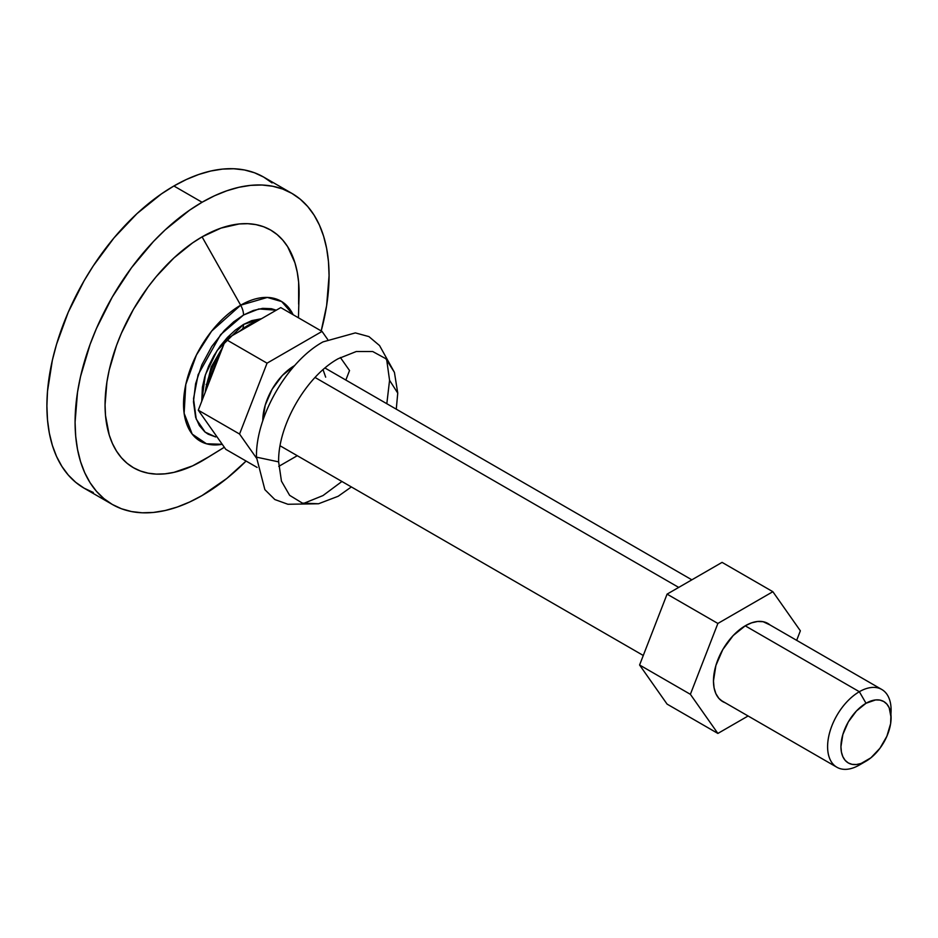 <?xml version="1.0" encoding="UTF-8"?>
<svg xmlns="http://www.w3.org/2000/svg" width="938" height="938" viewBox="0 0 938 938"><rect width="100%" height="100%" fill="white"/><g stroke="black" fill="none" stroke-linecap="round" stroke-linejoin="round"><path stroke-width="1.41" d="M394.417 372.351L379.55 345.559L368.927 336.601L355.361 332.896L323.012 341.889C287.462 361.353 255.558 416.613 256.473 457.146L278.633 461.871C277.812 425.594 306.363 376.138 338.184 358.715L356.288 351.516L372.667 351.504L385.799 358.679L394.417 372.351L397.747 393.104L389.563 380.312L386.655 359.524M272.067 182.922L263.695 177.094A179.604 103.696 120 0 0 173.893 185.994L202.08 202.256A179.604 103.696 -60 0 1 291.87 193.369A179.604 103.696 -60 0 1 321.206 330.938L326.635 305.6L329.074 275.584L328.464 261.561L326.635 248.382L323.598 236.165L319.401 225.038L314.078 215.107L307.664 206.466L300.242 199.196L291.87 193.369L282.643 189.03L272.63 186.24L261.937 185.009L250.669 185.361L238.944 187.283L226.855 190.777L214.521 195.772L202.08 202.256L189.628 210.147L165.205 229.857L153.48 241.476L131.519 267.705L112.279 297.053L96.485 328.394L90.071 344.434L80.551 376.49L77.526 392.201L75.075 422.217L75.697 436.24L77.526 449.419L80.551 461.625L84.748 472.752L90.071 482.695L96.485 491.336L103.907 498.606L112.279 504.433L121.506 508.771L131.519 511.562L142.213 512.793L153.48 512.441L165.205 510.507L177.305 507.024L189.628 502.018L202.08 495.545A179.604 103.696 -60 0 1 112.279 504.433A179.604 103.696 -60 0 1 84.748 360.52A179.604 103.696 -60 0 1 202.08 202.256L173.893 185.994A179.604 103.696 120 0 0 56.561 344.258A179.604 103.696 120 0 0 84.092 488.17L93.331 492.497M298.436 317.794L299.046 296.713A137.206 79.214 120 0 0 202.08 236.868L240.667 305.202A80.809 46.654 -60 0 1 293.125 314.722L281.693 301.579L267.307 297.44L240.667 305.202A14.363 8.29 60 0 1 243.528 315.016L233.761 321.769L224.37 330.481L211.765 346.474L201.893 364.753L195.608 383.712L193.463 401.745L195.608 417.281L199.372 425.582L204.824 431.867L208.119 434.165L215.717 436.967L205.164 432.137L196.23 419.134L193.521 398.709L198.106 374.719L220.641 334.62L243.528 315.016A14.363 8.29 -120 0 0 240.667 305.202L211.636 331.114L196.429 354.974L185.794 384.463L184.129 413.306L192.208 434.118L206.466 443.78L222.224 444.284A80.809 46.654 -60 0 1 184.305 392.928A80.809 46.654 -60 0 1 240.667 305.202L202.08 236.868A137.206 79.214 120 0 0 105.056 404.911A137.206 79.214 120 0 0 202.08 460.933L224.311 447.238L202.08 460.933A137.206 79.214 120 0 0 205.363 458.963L224.334 447.274M205.492 390.513L211.214 366.934L222.716 347.201M238.018 332.275L239.811 331.055M201.764 401.206L202.409 387.124L204.801 376.666L208.67 366.066L213.887 355.713L220.242 346.028L227.488 337.375L235.356 330.082L243.528 324.431L251.712 320.632L261.479 318.721L243.528 324.431A14.363 8.29 60 0 1 242.496 328.992A14.363 8.29 -120 0 0 243.528 324.431L217.206 350.366L205.375 374.801L201.776 401.194M243.528 315.016L253.295 310.49L262.699 308.356L271.352 308.696L276.276 310.185L258.865 308.942L243.528 315.016M202.08 495.545L226.855 478.415L246.084 461.05A179.604 103.696 -60 0 1 202.08 495.545M208.541 456.947L192.571 465.881L173.917 472.365L164.947 473.842L156.341 474.112L148.169 473.174L140.524 471.04L133.466 467.722L127.076 463.278L121.401 457.721L116.511 451.108L112.443 443.522L109.23 435.021L105.525 415.628L105.056 404.911L106.92 381.977L109.23 369.982L116.511 345.489L121.401 333.236L133.466 309.294L148.169 286.864L156.341 276.499L173.917 257.95L192.571 242.895L202.08 236.868L221.005 228.098L239.202 223.959L247.808 223.69L255.98 224.628L263.625 226.762L270.683 230.068L277.073 234.523L282.748 240.081L287.638 246.682L294.919 262.781L297.229 272.102L298.636 282.174L298.636 304.135M291.87 193.369L263.695 177.094L254.456 172.756L244.455 169.966L233.761 168.746L222.494 169.098L210.757 171.021L198.668 174.503L186.345 179.51L173.893 185.994L161.453 193.885L137.03 213.583L114.026 237.865L93.331 265.782L84.092 280.779L68.298 312.12L56.561 344.246L52.364 360.227L47.51 391.228L46.9 405.955L47.51 419.966L49.339 433.145L52.364 445.362L56.561 456.489L61.896 466.421L68.298 475.062L75.732 482.331L84.092 488.17L112.279 504.433M278.633 461.871L256.473 457.146L264.868 489.648L274.846 499.544L287.919 504.269L318.557 503.753L302.399 503.12L289.631 495.334L281.447 481.147L278.633 461.871M351.375 486.939L338.184 496.261L318.557 503.753M386.819 403.715L389.563 380.312L397.747 393.104L396.27 409.167M303.572 503.436L323.012 495.557L341.913 481.487M206.137 384.392A30.309 17.494 120 0 0 206.536 385.061M891.1 717.746L889.189 707.768L886.867 704.098L883.748 701.507L879.95 700.1L875.611 699.924L866.02 703.265L856.417 711.004L848.28 721.979L842.852 734.524L840.94 746.707L841.421 752.077L842.852 756.685L845.161 760.355L848.28 762.946L852.079 764.353L856.417 764.529L861.131 763.45L870.91 757.798L879.95 748.254L886.867 736.271L890.619 723.667L891.1 710.043A44.895 25.924 120 0 0 859.349 691.716L866.02 703.265A35.468 20.484 -60 0 1 891.1 717.746A35.468 20.484 -60 0 1 866.02 761.187L859.349 765.033A44.895 25.924 -60 0 1 836.907 767.261A44.895 25.924 -60 0 1 830.024 731.277A44.895 25.924 -60 0 1 859.349 691.716A44.895 25.924 -60 0 1 881.802 689.489A44.895 25.924 -60 0 1 890.901 714.228M294.544 365.621L282.385 375.435L272.09 389.317L265.208 405.193L262.792 420.822A44.895 25.924 120 0 1 294.544 365.621A44.895 25.924 120 0 1 294.72 365.527L294.544 365.621M315.051 377.463L678.702 587.411L315.051 377.463M745.218 625.822L859.349 691.716L745.218 625.822M225.777 449.325L198.281 410.199L225.777 339.333L280.767 307.594L322.039 331.419L327.643 339.404L322.039 331.419L280.767 307.594L225.777 339.333L267.049 363.17L322.039 331.419L267.049 363.17L225.777 339.333L198.281 410.199L239.553 434.036L267.049 363.17L239.553 434.036L198.281 410.199L225.777 449.325L257.118 467.417L225.777 449.325M349.534 370.533L345.841 380.054L349.534 370.533L340.365 357.495L349.534 370.533M297.264 455.704L278.762 466.385L297.264 455.704M256.484 458.119L239.553 434.036L256.484 458.119M325.674 377.158L323.059 369.701M859.349 691.716A44.895 25.924 120 0 0 827.597 746.707A44.895 25.924 120 0 0 859.349 765.033L866.02 761.187A35.468 20.484 -60 0 1 840.94 746.707A35.468 20.484 -60 0 1 866.02 703.265L859.349 691.716M247.597 325.603A61.732 35.644 120 0 0 239.073 331.653A61.732 35.644 -60 0 1 247.597 325.603A61.732 35.644 -60 0 1 257.551 320.995A61.732 35.644 120 0 0 247.597 325.603L248.148 326.412L247.597 325.603M220.629 352.606A61.732 35.644 120 0 0 205.234 392.26A61.732 35.644 -60 0 1 206.571 384.932A61.732 35.644 -60 0 1 220.629 352.606M745.37 625.728A45.13 26.053 -60 0 1 767.941 623.489A45.13 26.053 -60 0 1 770.075 624.989L763.098 621.706L757.587 621.484L751.596 622.844L745.37 625.728L733.164 635.577L722.811 649.542L715.893 665.488L713.466 680.988L714.076 687.824L715.893 693.686L718.848 698.353L722.811 701.647A45.13 26.053 -60 0 1 715.893 665.488A45.13 26.053 -60 0 1 745.37 625.728M690.38 694.319L717.875 733.434L748.102 715.987L717.875 733.434L667.082 704.11L639.587 664.995L667.082 704.11L717.875 733.434L690.38 694.319L639.587 664.995L690.38 694.319L717.875 623.453L667.082 594.129L639.587 664.995L667.082 594.129L722.072 562.378L667.082 594.129L717.875 623.453L690.38 694.319M796.667 640.337L800.36 630.817L772.865 591.702L717.875 623.453L772.865 591.702L722.072 562.378L772.865 591.702L800.36 630.817L796.667 640.337M725.18 702.75L722.811 701.647A45.13 26.053 -60 0 0 725.168 702.75M325.005 368.024L691.845 579.825M765.572 622.386L881.802 689.489M280.11 445.796L643.28 655.474M720.677 700.158L836.907 767.261M206.571 384.932L220.899 351.902"/></g></svg>
